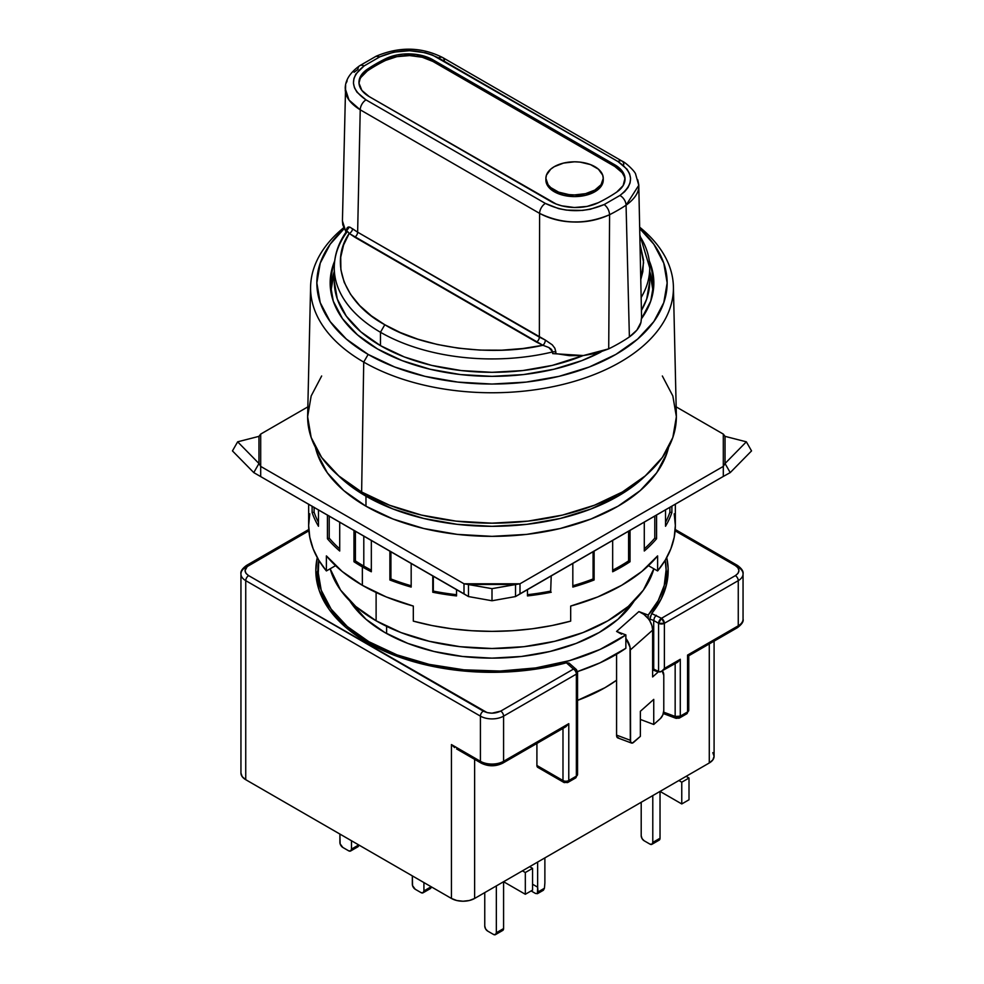 <?xml version="1.0" encoding="UTF-8"?>
<svg xmlns="http://www.w3.org/2000/svg" width="984" height="984" viewBox="0 0 984 984"><rect width="100%" height="100%" fill="white"/><g stroke="black" fill="none" stroke-linecap="round" stroke-linejoin="round"><path stroke-width="1.48" d="M386.614 626.353L386.614 633.524L386.614 626.353M376.109 592.491L376.109 620.793A163.885 94.624 0 0 0 542.565 643.88A163.885 94.624 0 0 0 653.843 568.777L643.413 590.092L628.272 606.452L607.891 620.793L583.045 632.552L554.718 641.297L523.968 646.685L492 648.505L460.032 646.685L429.282 641.297L400.955 632.552L376.109 620.793L376.109 592.491M365.974 506.207A178.227 102.902 0 0 0 548.949 530.954A178.227 102.902 0 0 0 668.603 447.302L666.808 453.526L656.66 472.824L640.19 490.622L618.026 506.207L591.015 519.011L560.203 528.519L526.772 534.373L492 536.354L457.228 534.373L423.796 528.519L392.985 519.011L365.974 506.207L365.974 496.182L365.974 506.207A178.227 102.902 0 0 1 315.397 447.302L317.192 453.526L327.34 472.824L343.81 490.622L365.974 506.207M645.627 475.579A178.227 102.902 180 0 1 365.974 496.182L392.985 508.974L423.796 518.482L457.228 524.337L492 526.317L526.772 524.337L560.203 518.482L591.015 508.974L618.026 496.182L640.19 480.586L645.639 475.567M310.6 286.639A181.413 104.735 180 0 1 343.662 227.734A181.413 104.735 0 0 0 363.723 362.087L368.151 354.424L394.695 366.995L424.977 376.343L457.831 382.099L492 384.043L526.169 382.099L559.023 376.343L589.305 366.995L615.849 354.424L637.632 339.099L653.819 321.608L663.782 302.642L667.152 282.912L663.782 263.183L653.819 244.216L639.686 228.546A175.152 101.118 180 0 1 601.654 361.768A175.152 101.118 180 0 1 368.151 354.424L363.723 362.087A181.413 104.735 180 0 1 310.6 286.639L307.648 415.309A184.377 106.444 0 0 0 361.632 492A184.377 106.444 0 0 0 563.684 514.792A184.377 106.444 0 0 0 676.352 415.309L673.4 286.639A181.413 104.735 180 0 1 562.541 384.523A181.413 104.735 180 0 1 363.723 362.087L361.632 492L363.723 362.087A181.413 104.735 0 0 0 609.244 367.954A181.413 104.735 0 0 0 639.661 227.181A181.413 104.735 180 0 1 673.4 286.639M377.561 348.988A161.843 93.431 180 0 1 330.157 282.912A161.843 93.431 180 0 1 334.671 261.006L333.268 264.684L330.157 282.912L333.268 301.141L342.481 318.668L357.438 334.818L377.561 348.988L402.087 360.599L430.069 369.234L460.426 374.56L492 376.343L523.574 374.56L553.931 369.234L581.913 360.599L600.99 351.989A161.843 93.431 180 0 1 377.561 348.988M649.735 271.535A160.81 92.84 180 0 1 652.81 289.603A160.81 92.84 180 0 1 652.589 294.487L652.81 289.603L649.723 271.486M334.277 271.486L331.19 289.603L331.411 294.487A160.81 92.84 180 0 1 331.19 289.603A160.81 92.84 180 0 1 334.265 271.535M641.519 318.668L650.731 301.141L653.843 282.912L650.731 264.684L649.329 261.006A161.843 93.431 180 0 1 653.843 282.912A161.843 93.431 180 0 1 641.556 318.619M368.151 354.424L346.368 339.099L330.181 321.608L320.218 302.642L316.848 282.912L320.218 263.183L330.181 244.216L344.08 228.755A175.152 101.118 180 0 0 368.151 354.424M321.657 375.986L311.165 395.962L307.623 416.724L311.165 437.499L321.657 457.462L338.705 475.862L361.632 492L389.566 505.235L421.447 515.075L456.035 521.126L492 523.168L527.965 521.126L562.553 515.075L594.434 505.235L622.368 492L645.295 475.862L662.343 457.462L672.835 437.499L676.377 416.724L672.835 395.962L662.343 375.986M338.361 475.567L343.81 480.586L365.974 496.182A178.227 102.902 180 0 1 338.373 475.579M330.157 568.777A163.885 94.624 0 0 0 376.109 620.793L355.728 606.452L340.587 590.092L330.157 568.777M594.853 191.757A28.684 16.556 -0 0 0 603.254 180.047L601.064 186.382L594.853 191.757L585.542 195.336L574.57 196.603L563.598 195.336L554.287 191.757L548.076 186.382L545.886 180.047A28.684 16.556 -0 0 0 563.598 195.336A28.684 16.556 -0 0 0 594.853 191.757L594.853 190.084L594.853 191.757M554.287 166.665A28.684 16.556 180 0 1 585.542 163.073A28.684 16.556 180 0 1 603.254 178.375A28.684 16.556 180 0 1 594.853 190.084L601.064 184.709L603.254 178.375L602.7 175.14L598.42 169.174L590.498 164.599L580.166 162.126L574.57 161.806L563.598 163.073L554.287 166.665L550.72 169.174L546.44 175.14L545.886 178.375L548.076 184.709L550.72 187.575L558.629 192.138L568.973 194.611L574.57 194.93L585.542 193.663L594.853 190.084A28.684 16.556 180 0 1 563.598 193.663A28.684 16.556 180 0 1 545.886 178.375A28.684 16.556 180 0 1 554.287 166.665M376.109 63.8A163.885 94.624 180 0 1 385.679 58.696L385.679 60.368A163.885 94.624 0 0 0 376.109 65.473L376.109 63.8A163.885 94.624 180 0 1 385.679 58.696L396.884 54.993L403.182 54.108L416.084 54.403L427.905 57.392L614.84 164.82L622.122 170.982L625.012 178.239L623.13 185.619L616.722 192.089A163.885 94.624 180 0 1 598.321 202.704L587.116 206.406L574.348 207.501L561.766 205.828L556.095 204.008L369.16 96.58L361.878 90.417L358.988 83.16L360.87 75.78L367.278 69.311A163.885 94.624 180 0 1 376.109 63.8L376.109 65.473A163.885 94.624 0 0 0 367.278 70.983L367.278 69.311A163.885 94.624 180 0 1 376.109 63.8M348.127 231.99L346.688 231.154C338.484 242.753 334.339 254.991 334.265 267.857L334.265 281.24A157.735 91.069 0 0 0 380.464 345.642L380.464 332.26A157.735 91.069 180 0 1 334.265 267.857A157.735 91.069 180 0 1 346.405 232.814M334.265 268.3A157.735 91.069 0 0 0 380.464 332.26A157.735 91.069 0 0 0 552.701 351.915L551.458 349.382L548.888 347.536L542.922 345.273C491.496 357.069 421.693 347.672 384.805 324.732L380.464 332.26L384.805 324.732C345.077 303.429 328.791 263.134 349.209 233.442L542.922 345.273L522.922 348.521L501.766 350.181L480.02 350.095L458.335 348.176L437.413 344.498L417.868 339.185L400.217 332.494L384.805 324.732L371.349 315.839L359.763 305.643L350.575 294.351L344.191 282.273L340.882 269.764L340.722 257.205L343.588 244.991L349.209 233.442L346.909 231.019M640.018 243.934L643.597 262.531L640.769 279.653L642.835 271.621L643.511 259.997L640.018 243.934M346.725 231.953L346.835 230.896L346.491 231.707M334.265 281.24L337.291 299.013L346.27 316.098L360.845 331.842L380.464 345.642L404.363 356.958L431.632 365.384L461.225 370.562L492 372.309L522.775 370.562L552.368 365.384L583.168 355.556A157.735 91.069 0 0 1 380.464 345.642L380.464 332.26A157.735 91.069 180 0 0 552.701 351.915L548.875 347.536M639.846 236.123A157.735 91.069 180 0 1 649.735 267.857L649.735 281.24A157.735 91.069 0 0 1 641.42 310.427L646.709 299.013L649.735 281.24A157.735 91.069 0 0 0 649.317 274.548M552.664 353.6L552.701 351.915A4.096 2.337 -178.5 0 1 555.849 351.977A4.096 2.337 1.5 0 0 552.701 351.915L552.664 353.6L583.401 355.544L569.367 355.667L555.812 353.6L555.849 351.977L555.812 353.6M639.821 234.918L649.735 267.857A157.735 91.069 180 0 1 641.15 297.5M542.922 345.273L536.477 342.088A4.096 2.362 120 0 0 539.367 337.118A4.096 2.362 -60 0 1 536.477 342.088L354.744 237.169A4.096 2.362 120 0 0 357.635 232.187L545.345 340.07A4.096 1.98 -67.1 0 1 542.922 345.273A4.096 1.98 112.9 0 0 545.345 340.07L552.27 344.831L554.865 348.25L555.849 351.977M641.568 317.143L640.965 322.334L636.919 330.095L629.391 336.922A180.269 104.083 180 0 1 608.715 348.853L596.845 353.207L583.401 355.544L608.715 348.853A180.269 104.083 0 0 0 629.391 336.922L626.058 205.201A178.325 102.951 180 0 1 609.588 214.709L608.715 348.853L609.588 214.709C598.174 219.949 586.353 222.384 574.127 222.003C561.532 221.831 550.031 218.952 539.601 213.38L539.367 337.118L357.635 232.187A4.096 2.362 -60 0 1 354.744 237.169L349.209 233.442A4.096 2.694 128.3 0 0 352.518 228.743A4.096 2.694 -51.7 0 1 349.209 233.442M346.393 232.691L346.405 231.043A4.096 2.288 -179.4 0 1 346.577 231.314A4.096 2.288 0.6 0 0 346.405 231.043L346.393 232.691L342.801 224.832L342.432 220.625M352.518 228.743L357.635 232.187L350.119 227.279L348.213 227.009L346.909 228.177L346.405 231.043L349.406 227.033M444.399 61.217A8.192 4.736 -60 0 0 442.702 57.564A8.192 4.736 120 0 0 438.606 57.97A8.192 4.736 -60 0 1 442.702 57.564C421.484 46.863 399.295 46.42 376.122 56.236L379.812 56.851L376.122 56.236L359.591 65.78C350.009 72.693 345.212 80.282 345.224 88.523L349 100.024L360.23 109.814L539.601 213.38A8.192 4.736 -60 0 1 545.394 203.43L366.023 99.876A8.192 4.736 120 0 0 360.23 109.814L357.635 232.187L360.23 109.814L539.601 213.38L539.367 337.118L545.345 340.07M637.755 179.814L638.751 184.709C639.403 191.757 635.172 198.583 626.058 205.201L629.391 336.922C635.947 332.186 639.797 327.328 640.965 322.334L641.568 317.414L638.776 185.299L635.59 174.033C635.172 171.72 626.07 162.655 622.085 161.13A8.192 4.736 120 0 0 617.977 161.536C633.991 172.569 634.631 183.885 619.908 195.472L604.188 204.549C584.053 213.048 564.459 212.679 545.394 203.43A8.192 4.736 120 0 0 539.601 213.38C562.282 224.352 585.615 224.795 609.588 214.709C609.207 210.478 607.411 207.083 604.188 204.549C607.411 207.083 609.207 210.478 609.588 214.709A178.325 102.951 0 0 0 626.058 205.201A8.192 5.031 -123.4 0 0 619.908 195.472A8.192 5.031 56.6 0 1 626.058 205.201L638.776 185.299M354.08 72.287L357.942 69.421A8.192 5.031 56.6 0 1 359.603 65.768A8.192 5.031 56.6 0 1 364.092 65.928L355.937 73.935L353.945 78.449L353.441 83.111L354.449 87.724L356.958 92.176L366.023 99.876A8.192 4.736 -60 0 0 360.23 109.814C350.525 103.775 345.544 97.109 345.249 89.839M345.999 232.138L342.432 220.933L345.63 85.165M346.282 82.914L347.155 80.848M359.603 65.768A8.192 5.031 -123.4 0 1 364.092 65.928L379.812 56.851L393.711 52.14L409.602 50.701L425.297 52.742L432.382 54.993L617.977 161.536L627.042 169.223L629.551 173.676L630.559 178.288L630.055 182.95L628.063 187.464L624.631 191.695L619.908 195.472L604.188 204.549L590.289 209.26L582.43 210.416L566.366 210.109L558.703 208.657L545.394 203.43L366.023 99.876C350.009 88.831 349.369 77.515 364.092 65.928L379.812 56.851C399.947 48.351 419.541 48.72 438.606 57.97L617.977 161.536A8.192 4.736 -60 0 1 622.085 161.13A8.192 4.736 -60 0 1 623.77 164.783M625.012 179.875A34.821 20.111 -0 0 0 614.84 166.493L614.84 164.82L432.898 59.778L432.898 61.451L614.84 166.493L614.84 164.82A34.821 20.111 180 0 1 625.037 179.039A34.821 20.111 180 0 1 616.722 192.089A163.885 94.624 180 0 1 598.321 202.704A34.821 20.111 180 0 1 551.101 201.622L369.16 96.58A34.821 20.111 180 0 1 358.963 82.361A34.821 20.111 180 0 1 367.278 69.311L367.278 70.983A34.821 20.111 -0 0 0 358.988 83.197M385.679 58.696A34.821 20.111 180 0 1 432.898 59.778L432.898 61.451A34.821 20.111 -0 0 0 385.679 60.368L385.679 58.696M624.151 176.21L622.122 172.655L614.84 166.493L432.898 61.451L422.234 57.244L409.651 55.584L396.884 56.666L385.679 60.368A163.885 94.624 0 0 0 376.109 65.473A163.885 94.624 0 0 0 367.278 70.983L360.87 77.453M545.923 179.211A28.684 16.556 -0 0 0 545.886 180.047L545.886 178.375M384.805 632.503A151.597 87.527 180 0 1 349.763 600.892L365.95 619.231L384.805 632.503L407.782 643.388L433.993 651.469L462.431 656.451L492 658.136L521.569 656.451L550.007 651.469L576.218 643.388L599.194 632.503L618.05 619.231L634.237 600.892A151.597 87.527 180 0 1 384.805 632.503M616.574 631.421L625.861 634.901L625.861 648.284L625.861 638.431A16.384 11.218 48.4 0 1 630.314 649.957L630.572 741.973L632.38 743.08L640.363 736.364L640.363 711.284L640.363 736.364L633.659 742.317A6.15 2.731 -69.4 0 1 631.507 743.055A6.15 2.731 -69.4 0 1 630.314 740.275L616.574 735.122L616.574 654.237L616.574 735.122L630.314 740.275L630.018 647.091L625.861 638.431L625.861 634.901L616.574 631.421L638.887 611.581L648.185 615.062L658.222 600.572L664.249 585.357L666.119 569.785L665.196 560.24A174.131 100.528 180 0 1 666.131 570.609A174.131 100.528 180 0 1 648.185 615.062L648.185 618.592A16.384 11.218 48.4 0 1 649.907 621.101L649.907 619.059L649.907 621.101A16.384 11.218 -131.6 0 0 648.185 618.592L643.868 614.36L638.887 611.581L648.185 615.062L648.185 618.592A16.384 11.218 -131.6 0 0 638.887 611.581L616.574 631.421L621.556 634.2M666.131 583.93L666.082 586.243A174.131 100.528 0 0 0 666.131 583.992A174.131 100.528 0 0 0 665.737 577.301M317.869 570.609L321.214 590.228L331.128 609.084L347.217 626.464L368.877 641.703L396.921 654.84L429.061 664.348L463.907 669.821L499.97 671.039L535.677 667.927L569.515 660.633L600.019 649.465L625.861 634.901A174.131 100.528 180 0 1 368.877 641.703L368.877 643.364L368.877 641.703A174.131 100.528 180 0 1 317.869 570.609A174.131 100.528 180 0 1 318.804 560.24L317.869 583.992A174.131 100.528 0 0 0 317.918 586.243L317.869 583.992M317.869 570.191A176.173 101.721 0 0 0 316.307 578.137M573.463 777.815L575.517 778.024A4.096 2.362 -120 0 0 576.366 776.142L576.366 674.114A4.096 2.362 -120 0 0 573.463 669.095L500.696 711.112A4.096 2.362 60 0 1 503.587 716.131A4.096 2.362 -120 0 0 500.696 711.112C494.878 713.843 489.085 713.843 483.304 711.112A4.096 2.362 120 0 0 480.413 716.131A16.384 9.459 0 0 0 503.587 716.131L576.366 674.114A4.096 2.362 -120 0 0 573.463 669.095A4.096 2.804 -48.4 0 1 576.169 669.366L569.035 663.068L566.403 662.81A176.173 101.721 180 0 1 367.426 642.54A176.173 101.721 180 0 1 315.827 570.609A176.173 101.721 180 0 1 317.266 557.596M531.114 890.926L535.456 893.435L531.114 890.926M537.424 893.681L535.456 893.435L537.424 893.681L543.389 890.249L544.435 888.244L538.063 891.934L537.424 893.681L537.633 887.162L538.063 891.934L544.435 888.244L544.878 882.98L544.435 888.244L543.389 890.249M483.304 762.969A4.096 2.362 -60 0 1 481.262 763.166A4.096 2.362 -60 0 1 480.413 761.296A16.384 9.459 0 0 0 503.587 761.296L568.777 723.658L568.777 780.533A4.096 2.362 60 0 1 567.928 782.403A4.096 2.362 60 0 1 565.874 782.206A4.096 2.362 -60 0 1 563.832 782.403A4.096 2.362 -60 0 1 562.983 780.533A4.096 2.362 0 0 0 568.777 780.533A4.096 2.362 60 0 1 567.928 782.403L575.517 778.024L576.366 776.142L568.777 780.533L576.366 776.142L577.559 774.469L576.907 773.19M248.644 565.591A4.096 2.362 -120 0 0 246.59 565.394A4.096 2.362 60 0 1 248.644 565.591L308.878 530.819L247.205 566.587L245.041 570.609L246.049 573.426L248.644 575.628C243.909 572.27 243.909 568.924 248.644 565.591M240.945 573.955A16.384 9.459 0 0 0 245.742 580.646A4.096 2.362 -60 0 1 248.644 575.628A4.096 2.362 120 0 0 245.742 580.646A16.384 9.459 180 0 1 240.945 573.955A16.384 9.459 180 0 1 245.742 567.264A4.096 2.362 60 0 1 246.59 565.394C242.285 568.531 240.403 571.384 240.945 573.955L240.945 773.006A16.384 9.459 0 0 0 245.742 779.697L245.742 580.646L480.413 716.131A4.096 2.362 -60 0 1 483.304 711.112L248.644 575.628L487.117 712.613L492 713.191L500.696 711.112L573.463 669.095L566.403 662.81L541.249 668.271L514.952 671.457L488.113 672.306L461.373 670.781L435.346 666.918L410.636 660.83L387.819 652.638L367.426 642.54L345.519 627.115L329.234 609.539L319.21 590.449L315.827 570.609L317.266 557.584M651.666 613.61L649.907 619.059L653.708 620.486L654.471 617.571L656.303 615.295L654.471 617.571L653.708 620.486L658.579 623.303L658.579 671.801L661.482 671.519L664.385 668.456L664.385 623.303A4.096 2.362 180 0 1 658.579 623.303A4.096 2.362 -60 0 1 661.482 618.284A4.096 2.362 60 0 1 664.385 623.303L738.258 580.646A4.096 2.362 -120 0 0 735.356 575.628L661.482 618.284L664.385 623.303L658.579 623.303L661.482 618.284L651.703 613.561A176.173 101.721 180 0 0 668.173 570.609A176.173 101.721 180 0 0 666.734 557.596L668.136 568.371L666.672 583.856L661.15 599.047L651.703 613.561L661.482 618.284L735.356 575.628L737.951 573.426L738.959 570.609L737.951 567.793L735.356 565.591L675.122 530.819L735.356 565.591A4.096 2.362 -60 0 1 737.41 565.394A4.096 2.362 120 0 0 735.356 565.591C740.091 568.949 740.091 572.294 735.356 575.628A4.096 2.362 60 0 1 738.258 580.646A16.384 9.459 0 0 0 743.055 573.955A16.384 9.459 180 0 1 738.258 580.646L738.258 625.812A16.384 9.459 0 0 0 743.055 619.12A16.384 9.459 180 0 1 738.258 625.812A4.096 2.362 60 0 1 737.41 627.681A4.096 2.362 60 0 1 735.356 627.484M684.655 713.621L686.709 713.831L688.751 710.276L688.751 655.774L687.558 655.086L687.558 711.949L680.288 716.143A4.096 2.362 60 0 1 679.44 718.025A4.096 2.362 60 0 1 677.398 717.816A4.096 1.82 -69.4 0 1 675.959 718.308L675.159 716.463L680.288 716.143L687.558 711.949A4.096 2.362 0 0 0 688.751 710.276L686.709 713.831A4.096 2.362 -120 0 0 687.558 711.949L687.558 655.086L688.443 655.59M737.41 565.394A4.096 2.362 -60 0 1 738.258 567.264A16.384 9.459 180 0 1 743.055 573.955C743.596 571.384 741.715 568.531 737.41 565.394L675.221 529.49M532.565 884.235L537.633 887.162L537.633 862.07L537.633 887.162L532.565 884.235M544.878 857.888L544.878 882.98L544.878 857.888M641.199 835.724L641.199 802.28L641.199 835.724L642.048 838.589L644.102 840.742A4.096 2.362 60 0 1 641.199 835.724M649.895 844.087L644.102 840.742L649.895 844.087L651.937 844.297A4.096 2.362 60 0 1 649.895 844.087M659.182 840.115A4.096 2.362 -120 0 0 660.03 838.233L652.786 842.415A4.096 2.362 60 0 1 651.937 844.297L652.786 842.415L660.03 838.233L660.03 791.407L681.764 803.953L660.03 791.407L660.03 838.233L659.182 840.115L651.937 844.297M652.786 795.589L652.786 842.415L652.786 795.589M689.009 799.771L681.764 803.953L681.764 782.206L689.009 778.024L689.009 799.771L681.764 803.953L681.764 782.206L678.862 780.533L681.764 782.206L689.009 778.024L686.106 776.351L689.009 778.024L689.009 799.771M339.898 842.415L339.898 834.051L340.12 843.829L342.801 847.433A4.096 2.362 60 0 1 339.898 842.415M348.594 850.779L342.801 847.433L348.594 850.779L350.636 850.988A4.096 2.362 60 0 1 348.594 850.779M357.881 846.806A4.096 2.362 -120 0 0 358.729 844.924L351.485 849.106A4.096 2.362 60 0 1 350.636 850.988L351.485 849.106L351.485 840.742L351.485 849.106L358.729 844.924L357.881 846.806L350.636 850.988M412.333 884.235L412.333 875.871L412.554 885.637L415.223 889.253A4.096 2.362 60 0 1 412.333 884.235M421.017 892.599L415.223 889.253L421.017 892.599L423.071 892.796A4.096 2.362 60 0 1 421.017 892.599M428.261 888.417L430.316 888.626A4.096 2.362 -120 0 0 431.164 886.744L423.919 890.926A4.096 2.362 60 0 1 423.071 892.796L423.919 890.926L423.919 882.562L423.919 890.926L431.164 886.744L430.316 888.626L423.071 892.796M484.755 926.055L484.755 892.599L484.755 926.055L485.604 928.908L487.658 931.073A4.096 2.362 60 0 1 484.755 926.055M493.451 934.419L487.658 931.073L493.451 934.419L495.493 934.615A4.096 2.362 60 0 1 493.451 934.419M502.738 930.434A4.096 2.362 -120 0 0 503.587 928.564L496.342 932.746A4.096 2.362 60 0 1 495.493 934.615L496.342 932.746L503.587 928.564L503.587 881.726L525.321 894.271L503.587 881.726L503.587 928.564L502.738 930.434L495.493 934.615M496.342 885.908L496.342 932.746L496.342 885.908M532.565 890.089L525.321 894.271L525.321 872.525L532.565 868.343L532.565 890.089L525.321 894.271L525.321 872.525L522.418 870.852L525.321 872.525L532.565 868.343L529.663 866.67L532.565 868.343L532.565 890.089M451.508 744.654L454.633 747.606L451.508 744.654M577.547 672.687A4.096 2.362 180 0 1 576.366 674.114L503.587 716.131L503.587 761.296L503.587 716.131A16.384 9.459 180 0 1 480.413 716.131L480.413 761.296L451.435 744.568L451.435 898.454L245.742 779.697L245.742 580.646L480.413 716.131L480.413 761.296L451.435 744.568L451.435 898.454L456.761 900.508L463.034 901.221L469.307 900.508L474.62 898.454L709.279 762.969A16.384 9.459 0 0 0 714.089 756.278L712.834 752.662M743.055 573.955L743.055 619.12C743.744 621.457 741.862 624.311 737.41 627.681A4.096 2.362 -120 0 0 738.258 625.812L687.558 655.086L738.258 625.812L738.258 580.646L664.385 623.303L664.385 668.456L680.288 659.28L680.288 716.143L679.44 718.025L686.709 713.831M657.14 839.905L658.247 840.299M355.839 846.597L356.946 846.99M500.696 930.237L501.803 930.618M480.413 761.296A4.096 2.362 120 0 0 481.262 763.166C488.421 766.634 495.579 766.634 502.738 763.166A4.096 2.362 -120 0 0 503.587 761.296A16.384 9.459 180 0 1 480.413 761.296M537.756 767.348L536.907 765.478L536.907 743.449L536.907 765.478L562.983 780.533L536.907 765.478A4.096 2.362 120 0 0 537.756 767.348L563.832 782.403A4.096 2.362 -60 0 1 562.983 780.533L562.983 728.394L562.983 780.533A4.096 2.362 0 0 0 568.777 780.533L568.777 723.658L565.874 726.721L568.777 723.658L503.587 761.296A4.096 2.362 60 0 1 502.738 763.166A4.096 2.362 60 0 1 500.696 762.969L498.962 763.793M569.035 663.068L566.403 662.81L573.463 669.095A4.096 2.804 -48.4 0 1 576.193 669.378A4.096 2.804 -48.4 0 1 576.907 671.149A4.096 2.362 180 0 1 577.559 672.441A4.096 2.362 180 0 1 576.366 674.114L576.366 776.142A4.096 2.362 0 0 0 577.559 774.469L575.517 778.024M667.693 578.137A176.173 101.721 0 0 0 666.131 570.191M240.945 773.006L242.187 776.622L245.742 779.697L451.435 898.454A16.384 9.459 0 0 0 474.62 898.454L709.279 762.969L709.279 643.917L709.279 762.969L712.834 759.894L714.089 756.278L714.089 641.15M474.62 898.454L474.62 759.328L474.62 898.454M496.883 764.457L487.117 764.457M650.449 616.058L649.907 619.059L653.708 620.486L653.708 668.985L658.579 671.801L658.579 623.303L653.708 620.486L653.708 668.985L652.626 668.591L652.626 630.117L651.937 625.639L649.907 621.101A16.384 11.218 -131.6 0 1 652.626 630.117L652.626 676.955L658.21 671.986A10.246 4.551 -69.4 0 1 658.493 671.752L652.626 669.895L658.21 671.986L652.626 676.955L652.626 668.591L659.92 672.06L677.398 662.33L680.288 659.28L664.385 668.456L661.482 671.519M616.574 680.239L604.988 687.693L577.559 700.374A159.789 92.25 0 0 0 616.574 680.239M679.44 718.025L675.959 718.308A4.096 1.82 -69.4 0 1 675.159 716.463L675.159 663.622L675.159 716.463A4.096 2.362 0 0 0 680.288 716.143L680.288 659.28L677.816 662.06M675.159 716.463L663.634 712.133L675.159 716.463M653.745 699.378L640.363 711.284L653.745 699.378L653.745 724.47L640.363 719.452L653.745 724.47L653.745 699.378M660.436 718.517L653.745 724.47L660.436 718.517A6.15 2.731 -69.4 0 0 663.782 710.522L663.782 675.393L663.782 710.522L662.81 714.938L660.436 718.517M674.434 662.663L675.159 662.859M662.318 671.039A10.246 4.551 -69.4 0 1 663.782 675.393L662.158 670.928M618.641 737.926L616.82 736.819L616.574 735.122A6.15 2.731 110.6 0 0 617.755 737.902L631.507 743.055M630.314 649.957L652.626 630.117L630.314 649.957M577.473 671.58A174.131 100.528 0 0 0 625.861 648.284L600.019 662.847L577.473 671.58M309.775 513.796L308.656 525.518L309.775 537.227L313.146 548.801L318.705 560.081L326.393 570.941L326.393 555.886A183.344 105.854 0 0 0 362.358 585.308L362.358 566.907A183.344 105.854 180 0 1 353.957 561.729L355.409 560.892L355.409 531.126L355.409 560.892L353.957 561.729L353.957 530.278L353.957 561.729A183.344 105.854 0 0 0 362.358 566.907A183.344 105.854 0 0 0 371.337 571.765L371.337 540.314L371.337 571.765A183.344 105.854 180 0 1 362.358 566.907L362.358 585.308A183.344 105.854 0 0 0 413.317 606.07L413.317 621.125A183.344 105.854 0 0 0 570.683 621.125L570.683 606.07A183.344 105.854 0 0 0 657.607 555.886L657.607 570.941A183.344 105.854 0 0 0 675.344 525.518L674.224 513.796M389.885 579.982L389.885 551.028L389.885 579.982L390.919 578.949A181.302 104.673 0 0 0 411.177 585.763A181.302 104.673 180 0 1 390.919 578.949L390.919 551.618L390.919 578.949L389.885 579.982A183.344 105.854 0 0 0 411.177 587.079A183.344 105.854 180 0 1 389.885 579.982M411.177 563.315L411.177 587.079L411.177 563.315M432.776 592.245L432.776 575.788L433.317 591.101A181.302 104.673 0 0 0 456.527 594.705A181.302 104.673 180 0 1 433.317 591.101L433.317 576.095L432.776 592.245A183.344 105.854 0 0 0 456.527 595.923A183.344 105.854 180 0 1 432.776 592.245M456.527 589.502L456.527 595.923L456.527 589.502M527.473 595.923L527.473 589.502L527.473 595.923A183.344 105.854 0 0 0 551.224 592.245A183.344 105.854 180 0 1 527.473 595.923M551.224 575.788L550.683 591.101A181.302 104.673 180 0 1 527.473 594.705A181.302 104.673 0 0 0 550.683 591.101L551.224 575.788M572.823 587.079L572.823 563.315L572.823 587.079A183.344 105.854 0 0 0 594.115 579.982A183.344 105.854 180 0 1 572.823 587.079M594.115 551.028L594.115 579.982L593.081 578.949L593.081 551.618L593.081 578.949A181.302 104.673 180 0 1 572.823 585.763A181.302 104.673 0 0 0 593.081 578.949L594.115 579.982L594.115 551.028M612.663 571.765L612.663 540.314L612.663 571.765A183.344 105.854 0 0 0 630.043 561.729A183.344 105.854 180 0 1 612.663 571.765M630.043 530.278L630.043 561.729L630.043 530.278M644.286 551.015L644.286 522.061L644.286 551.015A183.344 105.854 0 0 0 656.574 538.728A183.344 105.854 180 0 1 644.286 551.015M656.574 514.964L656.574 538.728L654.791 538.137L654.791 515.997L654.791 538.137A181.302 104.673 180 0 1 644.286 548.863A181.302 104.673 0 0 0 654.791 538.137L656.574 538.728L656.574 514.964M665.516 526.255L665.516 509.798L665.516 526.255A183.344 105.854 0 0 0 671.888 512.541A183.344 105.854 180 0 1 665.516 526.255M671.888 506.133L671.888 512.541L669.895 512.233L669.895 507.277L669.895 512.233A181.302 104.673 180 0 1 665.516 522.393A181.302 104.673 0 0 0 669.895 512.233L671.888 512.541L671.888 506.133M363.797 566.071L363.797 535.972L363.797 566.071A181.302 104.673 0 0 0 371.337 570.179A181.302 104.673 180 0 1 363.797 566.071A181.302 104.673 180 0 1 355.409 560.892A181.302 104.673 0 0 0 363.797 566.071M468.482 596.562L492 600.757L515.518 596.562L492 600.757L492 588.666L515.518 584.471L515.518 596.562L515.518 584.471L468.482 584.471L492 588.666L492 600.757L468.482 596.562L468.482 584.471L468.482 596.562L464.005 593.819L464.005 583.783L492 588.666L519.995 583.783L519.995 593.819L515.518 596.562L723.301 476.441L723.301 466.404L725.036 463.513L746.352 441.816L725.036 436.355L725.036 463.513L730.226 472.603L751.542 450.906L746.352 441.816L751.542 450.906L730.226 472.603L725.036 463.513L746.352 441.816L725.036 436.355L723.301 434.092L725.036 436.355L725.036 463.513L723.301 466.404L723.301 476.441L519.995 593.819L519.995 583.783L515.518 584.471L468.482 584.471L464.005 583.783L464.005 593.819L253.774 472.603L232.458 450.906L253.774 472.603L258.964 463.513L253.774 472.603L468.482 596.562M232.458 450.906L237.648 441.816L258.964 463.513L258.964 436.355L237.648 441.816L232.458 450.906M314.105 512.233A181.302 104.673 0 0 0 318.484 522.393A181.302 104.673 180 0 1 314.105 512.233L314.105 507.277L314.105 512.233L312.113 512.541L314.105 512.233M329.209 538.137A181.302 104.673 0 0 0 339.714 548.863A181.302 104.673 180 0 1 329.209 538.137L329.209 515.997L329.209 538.137L327.426 538.728L329.209 538.137M730.226 472.603L723.301 476.441L730.226 472.603M628.591 560.892L628.591 531.126L628.591 560.892L630.043 561.729L628.591 560.892A181.302 104.673 180 0 1 612.663 570.179A181.302 104.673 0 0 0 628.591 560.892M258.964 436.355L237.648 441.816L258.964 463.513L260.698 466.404L260.698 476.441L260.698 466.404L258.964 463.513L258.964 436.355L260.698 434.092L258.964 436.355M308.656 504.128L308.656 525.518A183.344 105.854 0 0 0 326.393 570.941L335.556 565.665L326.393 570.941L326.393 555.886L342.198 571.495L362.358 585.308L386.294 596.956L413.317 606.07L413.317 621.125L432.124 625.566L451.668 628.776L471.705 630.719L492 631.371L512.295 630.719L532.332 628.776L551.876 625.566L570.683 621.125L570.683 606.07L597.706 596.956L621.642 585.308L641.802 571.495L657.607 555.886L657.607 570.941L648.444 565.665L657.607 570.941L665.295 560.081L670.854 548.801L674.224 537.227L675.344 525.518L675.344 504.128M312.113 506.133L312.113 512.541A183.344 105.854 0 0 0 318.484 526.255L318.484 509.798L318.484 526.255A183.344 105.854 180 0 1 312.113 512.541L312.113 506.133M327.426 514.964L327.426 538.728A183.344 105.854 0 0 0 339.714 551.015L339.714 522.061L339.714 551.015A183.344 105.854 180 0 1 327.426 538.728L327.426 514.964M260.698 434.092L260.698 466.404L464.005 583.783L519.995 583.783L723.301 466.404L723.301 434.092L676.156 406.872L723.301 434.092L723.301 466.404L519.995 583.783L464.005 583.783L260.698 466.404L260.698 434.092L307.844 406.872L260.698 434.092M652.81 289.603L652.81 293.404M331.19 289.603L331.19 293.404M603.254 180.047L603.254 178.375M442.702 57.564L622.085 161.13M666.131 570.609L666.131 583.992M308.779 529.49L246.59 565.394M456.637 748.959L481.262 763.166M563.832 782.403L567.928 782.403M576.193 669.378L577.559 672.441L577.559 774.469M688.751 655.774L737.41 627.681M565.874 726.721L502.738 763.166M663.302 713.56L675.959 718.308"/></g></svg>
